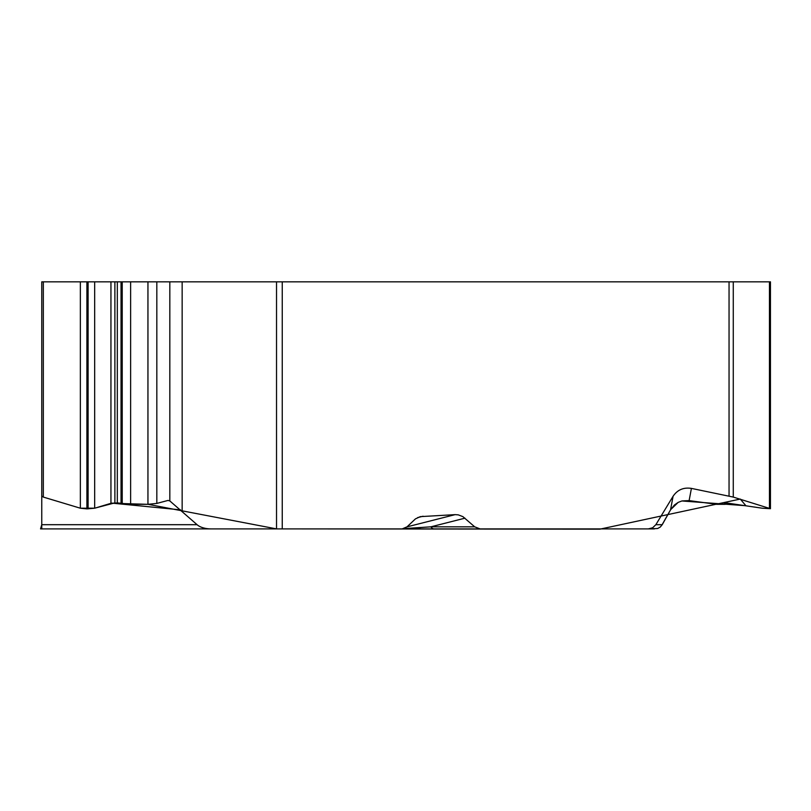 <?xml version="1.0" encoding="UTF-8"?>
<svg xmlns="http://www.w3.org/2000/svg" width="811" height="811" viewBox="0 0 811 811"><rect width="100%" height="100%" fill="white"/><g stroke="black" fill="none" stroke-linecap="round" stroke-linejoin="round"><path stroke-width="1.22" d="M673.079 496.261L655.846 524.697L662.232 524.697L670.545 509.876L673.079 496.261C677.449 489.814 683.561 487.188 691.408 488.394L689.127 500.6L716.518 504.32L725.176 504.32L726.555 504.077L724.355 503.033L726.18 502.921L762.299 508.213L770.45 508.7L733.276 497.082L691.408 488.394M276.531 281.843L169.823 281.843L169.823 500.934L197.083 524.697A16.19 8.576 0 0 0 211.002 528.894L276.531 528.894L276.531 281.843L733.276 281.843L733.276 497.082M655.846 524.697L652.642 527.768L648.313 528.894L480.061 528.894L474.688 526.826L462.909 516.637L458.256 514.853L455.133 514.64L420.301 516.637L415.445 518.878L407.051 526.826L402.215 528.894L282.248 528.894L599.917 529.157L740.281 499.059L745.887 505.719L681.869 500.965M169.823 281.843L43.328 281.843L43.328 497.082L41.756 496.058L41.756 281.843L41.756 528.894L211.002 528.894M43.328 497.082L80.35 508.213L86.909 508.882L94.664 508.213L110.945 503.317L117.311 502.921L130.622 504.32L147.947 504.32L156.827 503.418L168.07 500.417M169.823 500.934L168.049 500.417M147.947 504.3L276.541 528.894L480.061 528.894M43.328 281.843L41.756 281.843M770.45 508.548L770.45 281.843L733.276 281.843M662.121 524.697L670.545 509.855L674.438 505L678.189 502.374L681.98 500.934L689.127 500.6M662.232 524.697L660.266 527.069L657.63 528.519L648.313 528.894M398.475 528.894L434.007 528.894A8.576 4.815 90 0 1 430.874 526.826L474.688 526.826M404.182 528.59L430.874 526.826L464.977 518.168M416.256 528.894L420.585 527.555M41.756 526.826L41.756 524.697L197.083 524.697M41.756 496.261L43.328 496.606M45.629 497.772L80.117 508.142M80.35 281.843L80.35 508.213L94.664 508.183L94.664 281.843M95.211 508.051L114.665 502.921M117.392 502.921L121.103 503.276M122.228 503.55L147.349 504.32M678.209 502.364L670.727 509.551M654.447 528.894L622.503 528.894M617.607 528.894L498.968 528.894M420.757 528.894L253.204 528.894M75.139 528.894L40.55 528.904L41.756 524.697M729.048 496.058L729.048 281.843M282.248 281.843L282.248 528.894M86.909 281.843L86.909 508.882M88.105 281.843L88.105 508.882M110.945 281.843L110.945 503.317M114.888 281.843L114.888 502.921M117.311 281.843L117.311 502.921M121.042 281.843L121.042 503.256M122.228 281.843L122.228 503.56M130.622 281.843L130.622 504.32M147.947 281.843L147.947 504.32M156.827 281.843L156.827 503.418M182.151 281.843L182.151 511.376M769.457 281.843L769.457 508.213M725.622 502.921L725.622 503.56M417.655 517.6L423.068 516.222M407.021 526.856L455.133 514.64M180.61 509.876L111.827 503.124M726.555 503.895L726.555 502.932"/></g></svg>
